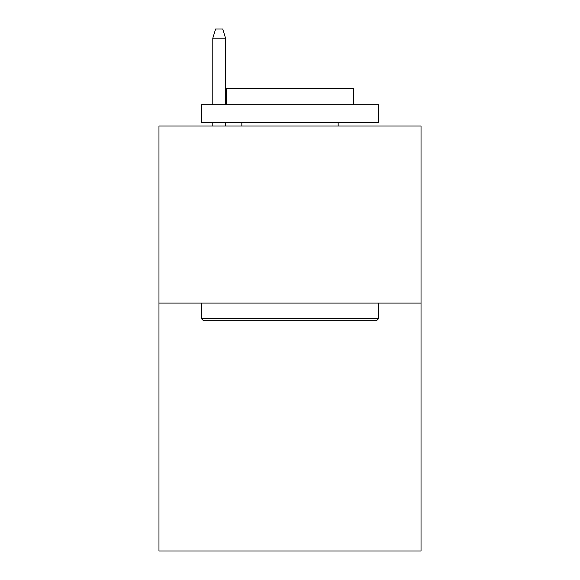 <?xml version="1.0" encoding="UTF-8"?>
<svg xmlns="http://www.w3.org/2000/svg" width="580" height="580" viewBox="0 0 580 580"><rect width="100%" height="100%" fill="white"/><g stroke="black" fill="none" stroke-linecap="round" stroke-linejoin="round"><path stroke-width="0.87" d="M421.029 303.101L421.029 551L158.971 551L158.971 126.034L421.029 126.034L421.029 303.101L158.971 303.101M203.587 320.812L201.463 318.688L378.537 318.688L376.413 320.812L203.587 320.812M378.537 104.784L378.537 122.496L201.463 122.496L201.463 104.784L378.537 104.784M226.258 104.784L226.258 88.493L353.742 88.493L353.742 104.784M378.537 303.101L378.537 318.688M201.463 303.101L201.463 318.688M338.162 122.496L338.162 126.034M241.838 122.496L241.838 126.034M225.548 104.784L225.548 38.208L212.795 38.208L212.795 104.784M212.795 122.496L212.795 126.034M225.548 122.496L225.548 126.034M212.795 38.208L215.63 29L222.713 29L225.548 38.208"/></g></svg>
